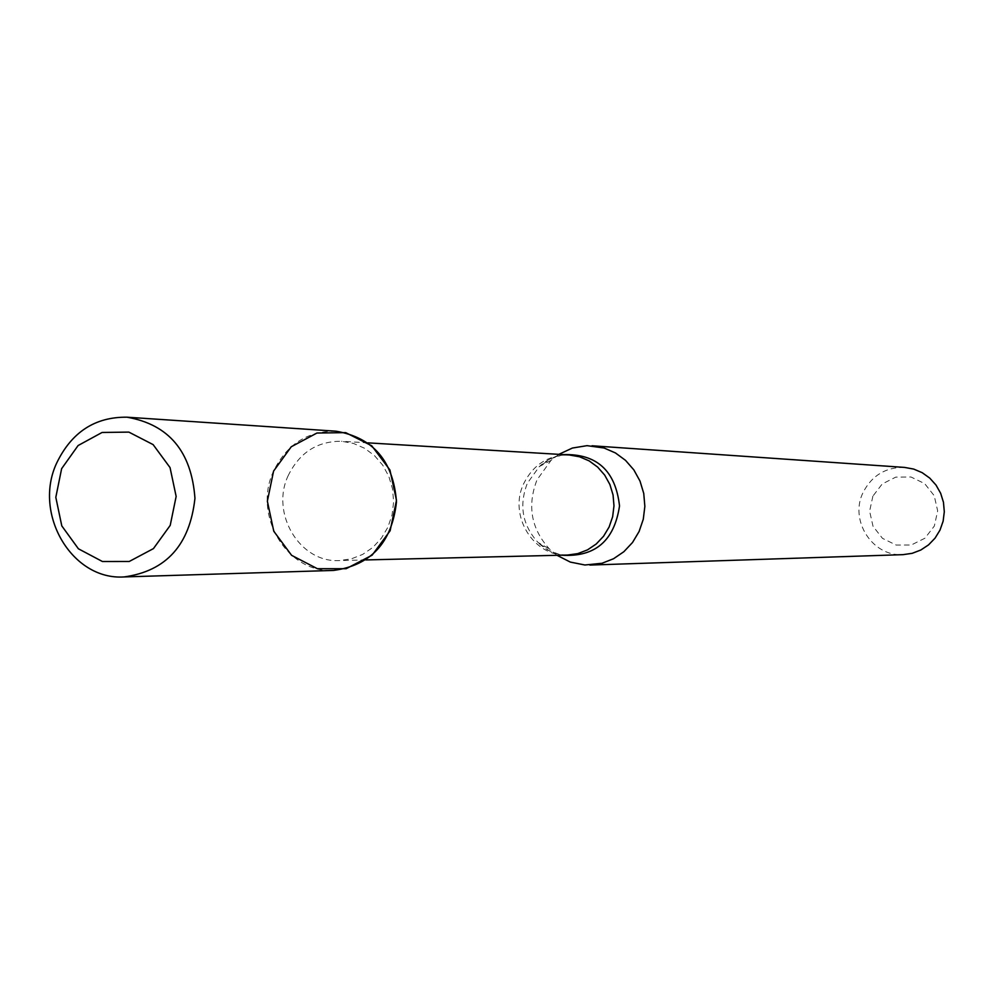 <?xml version="1.0" encoding="UTF-8"?>
<svg xmlns="http://www.w3.org/2000/svg" width="994" height="994" viewBox="0 0 994 994"><rect width="100%" height="100%" fill="white"/><g stroke="black" fill="none" stroke-linecap="round" stroke-linejoin="round"><path stroke-width="0.75" stroke-dasharray="4.97 3.73" d="M288.285 475.43C270.057 513.215 299.741 563.039 339.376 560.566L351.329 558.864L362.686 554.404L372.887 547.383L381.435 538.139L387.946 527.118L392.071 514.83L393.624 501.871L392.531 488.874L388.853 476.449L382.752 465.192L374.527 455.65L364.587 448.269L353.404 443.399L341.526 441.274C317.359 441.112 299.616 452.494 288.285 475.43M558.839 454.345L551.036 460.359L536.996 479.891C527.019 505.772 531.169 528.808 549.446 549.011L557.025 555.311M904.59 467.416C885.816 467.081 871.999 475.38 863.165 492.316C849.025 520.148 872.347 556.814 903.024 554.652M872.894 496.118L869.613 511.214L873.03 526.286L882.486 538.35L896.116 545.035L911.262 544.998L924.917 538.226L934.348 526.025L937.665 510.841L934.211 495.695L924.668 483.606L910.964 476.983L895.818 477.108L882.237 483.941L872.894 496.118M336.109 431.21C307.73 430.862 286.893 444.144 273.586 471.081C252.277 515.327 287.191 573.637 333.599 570.432M563.349 454.618L550.577 458.806L539.369 466.521C548.489 458.209 558.491 454.357 569.363 454.979C548.663 454.817 533.455 464.36 523.726 483.593C508.108 515.327 533.604 557.149 567.562 555.05C556.677 555.273 546.824 551.074 538.002 542.438L548.924 550.552L561.548 555.199M551.036 460.359L539.369 466.521L527.354 483.233C518.818 505.412 522.359 525.143 538.002 542.438L549.446 549.011M368.004 442.864L341.526 441.274M365.904 559.933L339.376 560.566"/><path stroke-width="1.49" d="M273.586 471.081L267.361 501.2L273.772 531.231L291.602 555.323L317.409 568.717L346.148 568.705L372.129 555.174L390.133 530.759L396.494 500.317L389.921 469.963L371.756 445.797L345.701 432.638L316.962 433.024L291.254 446.766L273.586 471.081M557.025 555.311L570.345 562.095L584.919 565.002L602.029 563.263L613.547 558.74L623.872 551.707L632.532 542.476L639.105 531.492L643.28 519.266L644.857 506.381L643.752 493.459L640.012 481.084L633.837 469.876L625.512 460.346L615.435 452.941L604.091 448.008L587.056 445.66L572.395 448.046L558.839 454.345M589.877 565.064L903.024 554.652L912.157 553.335L920.817 550.017L928.57 544.861L935.068 538.127L940.001 530.1L943.132 521.167L944.3 511.761L943.468 502.318L940.659 493.285L936.025 485.084L929.763 478.114L922.196 472.684L913.672 469.069L904.59 467.416L592.014 445.772M61.628 468.671L55.813 497.323L61.79 525.888L78.402 548.787L102.444 561.523L129.22 561.486L153.436 548.613L170.21 525.391L176.149 496.441L170.036 467.578L153.126 444.616L128.847 432.104L102.084 432.465L78.104 445.536L61.628 468.671M56.708 462.993C32.752 513.724 71.916 580.546 124.126 576.93C166.234 571.103 189.842 544.898 194.948 498.305C191.519 451.562 168.868 424.525 126.996 417.194C95.076 416.834 71.655 432.104 56.708 462.993M124.126 576.93L333.599 570.432C371.023 565.325 391.984 542.5 396.482 501.92C393.438 461.216 373.309 437.646 336.109 431.21L126.996 417.194M365.904 559.933L567.562 555.05L577.812 553.608L587.529 549.868L596.251 543.979L603.569 536.238L609.123 526.994L612.652 516.694L613.981 505.834L613.049 494.925L609.894 484.513L604.663 475.07L597.63 467.068L589.119 460.868L579.539 456.78L569.363 454.979L368.004 442.864M561.548 555.199C594.959 557.385 614.28 540.972 619.523 505.934C615.547 470.734 596.822 453.624 563.349 454.618"/></g></svg>
